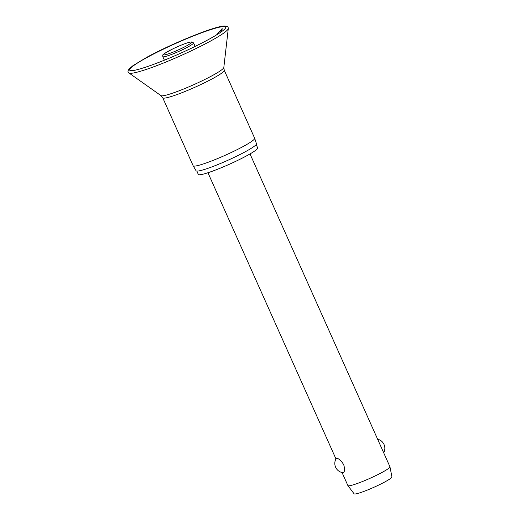 <?xml version="1.0" encoding="UTF-8"?>
<svg xmlns="http://www.w3.org/2000/svg" width="520" height="520" viewBox="0 0 520 520"><rect width="100%" height="100%" fill="white"/><g stroke="black" fill="none" stroke-linecap="round" stroke-linejoin="round"><path stroke-width="0.78" d="M216.463 34.97L222.216 28.691M223.821 67.516A34.489 3.621 -24.1 0 1 196.937 83.245A34.489 3.621 -24.1 0 1 162.292 95.83A34.489 3.621 -24.1 0 1 160.979 95.628L162.74 97.78L193.141 165.75A33.696 3.536 -24.1 0 0 193.161 165.782A33.696 3.536 -24.1 0 0 194.578 166.114A33.696 3.536 -24.1 0 0 229.197 153.465A33.696 3.536 -24.1 0 0 254.67 138.268A33.696 3.536 -24.1 0 0 254.657 138.229L224.25 70.258L223.821 67.516L228.286 28.541A54.516 5.72 -24.1 0 1 185.79 53.398A54.516 5.72 -24.1 0 1 131.027 73.288A54.516 5.72 -24.1 0 1 128.947 72.975L128.232 72.111C127.745 71.604 128.037 70.558 129.103 68.978L132.892 65.722L146.354 57.544C171.249 43.777 215.04 25.954 224.471 26C227.019 26.208 228.234 26.682 228.124 27.43L228.286 28.541M193.161 165.782L196.053 170.761A33.091 3.471 -24.1 0 0 197.444 171.087A33.091 3.471 -24.1 0 0 231.439 158.665A33.091 3.471 -24.1 0 0 256.458 143.741L254.67 138.268M196.827 171.08L198.315 174.415A32.513 3.413 -24.1 0 0 199.7 174.766A32.513 3.413 -24.1 0 0 233.266 162.487A32.513 3.413 -24.1 0 0 257.673 147.862L256.185 144.534M342.05 472.531L347.88 485.563A23.036 2.418 -24.1 0 0 347.906 485.615A23.036 2.418 -24.1 0 0 348.855 485.817A23.036 2.418 -24.1 0 0 372.392 477.23A23.036 2.418 -24.1 0 0 389.954 466.804A23.036 2.418 -24.1 0 0 389.942 466.752L250.01 153.933M342.986 472.687L342.843 472.68A9.36 9.36 0 0 1 336.161 458.569L336.576 458.367C338.598 458.334 340.977 460.441 343.726 464.685C345.02 469.469 344.773 472.134 342.986 472.687M347.906 485.615L354.101 493.818A20.735 2.178 -24.1 0 0 354.959 494A20.735 2.178 -24.1 0 0 376.135 486.272A20.735 2.178 -24.1 0 0 391.944 476.892L389.954 466.804M222.008 28.574C222.514 28.899 221.878 30.277 220.09 32.721M223.431 26.579A52.591 5.519 -24.1 0 0 164.541 48.6A52.591 5.519 -24.1 0 0 131.014 70.668L131.736 70.668C137.937 70.421 158.249 63.225 178.796 54.041C192.576 47.886 204.159 42.107 213.551 36.699C222.541 31.434 224.77 29.185 225.186 28.541A52.591 5.519 -24.1 0 0 223.431 26.579M162.74 97.78A33.696 3.536 -24.1 0 0 164.171 98.144A33.696 3.536 -24.1 0 0 198.958 85.416A33.696 3.536 -24.1 0 0 224.25 70.258M182.871 49.543A16.848 1.768 -24.1 0 0 193.557 42.893L191.256 41.893C187.064 42.699 181.064 44.961 173.258 48.685C158.899 56.258 163.696 54.516 162.799 56.648A16.848 1.768 -24.1 0 0 163.514 56.836A16.848 1.768 -24.1 0 0 182.871 49.543M191.003 42.003A15.405 1.619 -24.1 0 0 173.297 48.672A15.405 1.619 -24.1 0 0 164.184 54.925A15.405 1.619 -24.1 0 0 181.883 48.256A15.405 1.619 -24.1 0 0 191.003 42.003M160.979 95.628L128.947 72.975M164.379 60.177L162.799 56.648M335.959 458.919L207.948 172.744M383.708 452.816A9.36 9.36 0 0 0 377.618 439.205M195.13 46.423L193.557 42.893"/></g></svg>
